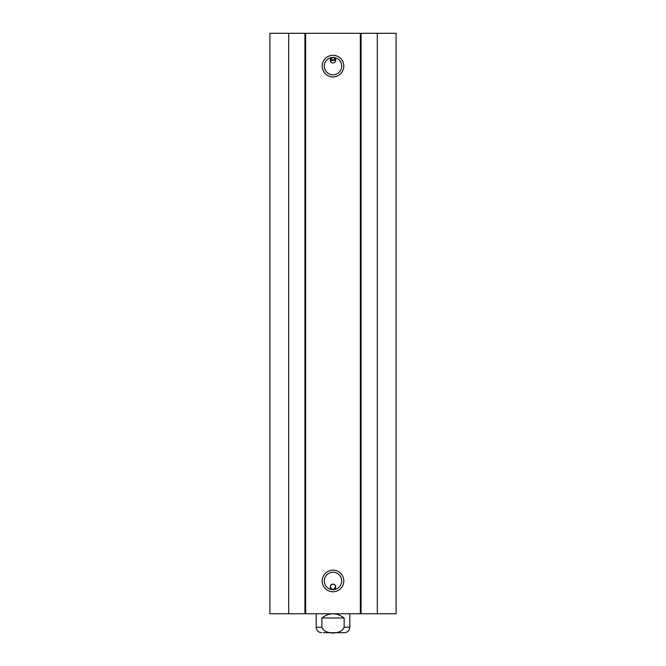 <?xml version="1.0" encoding="UTF-8"?>
<svg xmlns="http://www.w3.org/2000/svg" width="666" height="666" viewBox="0 0 666 666"><rect width="100%" height="100%" fill="white"/><g stroke="black" fill="none" stroke-linecap="round" stroke-linejoin="round"><path stroke-width="1" d="M288.686 33.3L269.905 33.3L269.905 613.769L396.095 613.769L396.095 33.3L288.686 33.3L288.686 613.769M332.367 57.559L330.294 59.798L335.706 59.798L333.633 57.559M333.599 57.551L332.401 57.551M330.294 59.798L330.294 60.639L335.731 60.223A2.731 2.731 0 0 1 331.635 62.587A2.731 2.731 0 0 1 331.635 57.85A2.731 2.731 0 0 1 335.731 60.223L335.706 59.798M333.633 589.51L335.731 586.854L334.931 584.914L333 584.115L331.069 584.914L330.294 586.438L330.294 587.27L332.367 589.51M335.731 586.854A2.731 2.731 0 0 1 332.792 589.577A2.731 2.731 0 0 1 330.294 586.438A2.731 2.731 0 0 1 333.208 584.124A2.731 2.731 0 0 1 335.731 586.854M332.401 589.518L333.599 589.518M341.691 66.109A8.691 8.691 0 0 1 328.654 73.643A8.691 8.691 0 0 1 328.654 58.583A8.691 8.691 0 0 1 341.691 66.109M343.798 66.109A10.798 10.798 0 0 0 327.597 56.76A10.798 10.798 0 0 0 327.597 75.458A10.798 10.798 0 0 0 343.798 66.109M360.339 33.3L360.339 613.769M305.661 33.3L305.661 613.769M343.798 580.96A10.798 10.798 0 0 0 327.597 571.611A10.798 10.798 0 0 0 327.597 590.317A10.798 10.798 0 0 0 343.798 580.96M341.691 580.96A8.691 8.691 0 0 1 328.654 588.494A8.691 8.691 0 0 1 328.654 573.434A8.691 8.691 0 0 1 341.691 580.96M304.92 33.3L304.92 613.769M361.08 33.3L361.08 613.769M377.314 33.3L377.314 613.769M344.131 617.981L344.131 627.23C341.333 634.914 324.667 634.914 321.869 627.23L321.869 617.981L344.131 617.981C336.713 612.429 329.287 612.429 321.869 617.981M323.218 632.7L344.355 632.7L323.218 632.7M321.869 627.23L316.175 627.23L316.175 613.769M344.131 627.23L349.825 627.23C349.5 630.552 347.677 632.375 344.355 632.7M316.175 627.23C316.5 630.552 318.323 632.375 321.645 632.7M349.825 627.23L349.825 613.769"/></g></svg>
